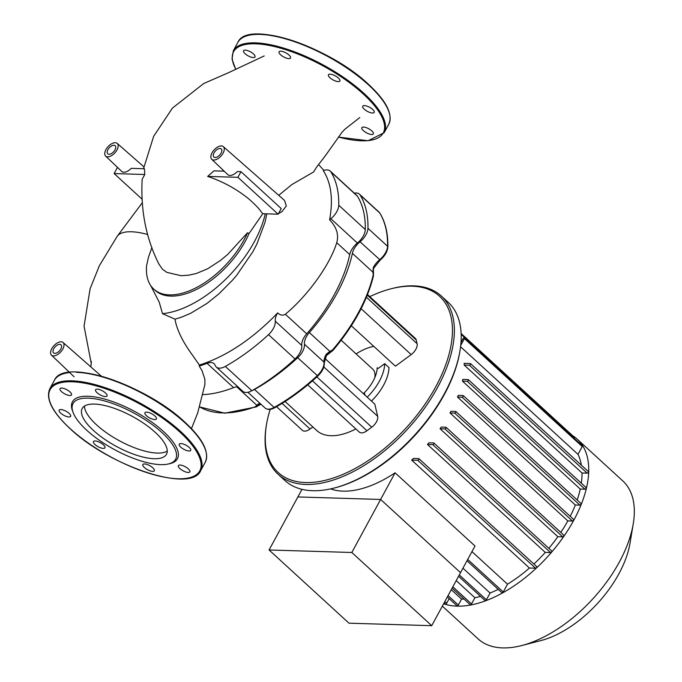 <?xml version="1.0" encoding="UTF-8"?>
<svg xmlns="http://www.w3.org/2000/svg" width="682" height="682" viewBox="0 0 682 682"><rect width="100%" height="100%" fill="white"/><g stroke="black" fill="none" stroke-linecap="round" stroke-linejoin="round"><path stroke-width="1.02" d="M288.998 55.037A6.522 2.31 -151.5 0 0 283.132 51.67A6.522 2.31 -151.5 0 0 279.066 51.798A6.522 2.31 -151.5 0 0 280.6 54.782A6.522 2.31 -151.5 0 0 286.457 58.149A6.522 2.31 -151.5 0 0 290.532 58.021A6.522 2.31 -151.5 0 0 288.998 55.037M340.011 80.612A6.522 2.31 -151.5 0 0 334.777 75.6A6.522 2.31 -151.5 0 0 328.443 74.781A6.522 2.31 -151.5 0 0 328.332 75.173A6.522 2.31 -151.5 0 0 333.566 80.186A6.522 2.31 -151.5 0 0 339.9 81.005A6.522 2.31 -151.5 0 0 340.011 80.612M372.525 113.033A6.522 2.31 -151.5 0 0 374.205 112.428A6.522 2.31 -151.5 0 0 371.255 108.319A6.522 2.31 -151.5 0 0 364.418 105.608A6.522 2.31 -151.5 0 0 362.739 106.204A6.522 2.31 -151.5 0 0 365.688 110.322A6.522 2.31 -151.5 0 0 372.525 113.033M367.504 133.322A6.522 2.31 -151.5 0 0 373.335 133.894A6.522 2.31 -151.5 0 0 367.709 128.242A6.522 2.31 -151.5 0 0 361.878 127.67A6.522 2.31 -151.5 0 0 367.504 133.322M249.373 51.295A6.522 2.31 -151.5 0 0 243.542 50.724A6.522 2.31 -151.5 0 0 249.169 56.367A6.522 2.31 -151.5 0 0 255 56.947A6.522 2.31 -151.5 0 0 249.373 51.295M94.517 404.076A47.962 17.007 28.5 0 1 144.78 424.051A47.962 17.007 28.5 0 1 166.476 454.28A47.962 17.007 28.5 0 1 154.141 458.713A47.962 17.007 28.5 0 1 103.877 438.739A47.962 17.007 28.5 0 1 82.181 408.509A47.962 17.007 28.5 0 1 94.517 404.076M167.252 451.049A47.962 17.007 28.5 0 1 157.21 453.07A47.962 17.007 28.5 0 1 110.612 435.559A47.962 17.007 28.5 0 1 84.474 406.097M73.127 412.525L72.531 410.948A59.735 21.185 28.5 0 1 87.808 396.242A59.735 21.185 28.5 0 1 159.017 427.623A59.735 21.185 28.5 0 1 169.682 463.7L168.045 464.058A58.362 20.69 28.5 0 1 160.611 464.638A58.362 20.69 28.5 0 1 108.788 446.36A58.362 20.69 28.5 0 1 73.127 412.525A58.362 20.69 28.5 0 1 88.046 398.152A58.362 20.69 28.5 0 1 157.619 428.816A58.362 20.69 28.5 0 1 168.045 464.058M105.497 392.994A6.522 2.31 28.5 0 1 107.031 395.978A6.522 2.31 28.5 0 1 102.965 396.106A6.522 2.31 28.5 0 1 97.1 392.738A6.522 2.31 28.5 0 1 95.565 389.754A6.522 2.31 28.5 0 1 99.64 389.627A6.522 2.31 28.5 0 1 105.497 392.994M156.51 418.569A6.522 2.31 28.5 0 1 156.408 418.961A6.522 2.31 28.5 0 1 150.066 418.143A6.522 2.31 28.5 0 1 144.84 413.13A6.522 2.31 28.5 0 1 144.942 412.738A6.522 2.31 28.5 0 1 151.276 413.556A6.522 2.31 28.5 0 1 156.51 418.569M189.033 450.998A6.522 2.31 28.5 0 1 182.196 448.279A6.522 2.31 28.5 0 1 179.247 444.17A6.522 2.31 28.5 0 1 180.918 443.564A6.522 2.31 28.5 0 1 187.755 446.284A6.522 2.31 28.5 0 1 190.704 450.393A6.522 2.31 28.5 0 1 189.033 450.998M184.004 471.279A6.522 2.31 28.5 0 1 178.377 465.627A6.522 2.31 28.5 0 1 184.208 466.207A6.522 2.31 28.5 0 1 189.843 471.85A6.522 2.31 28.5 0 1 184.004 471.279M144.388 467.537A6.522 2.31 28.5 0 1 142.853 464.553A6.522 2.31 28.5 0 1 146.92 464.425A6.522 2.31 28.5 0 1 152.785 467.792A6.522 2.31 28.5 0 1 154.32 470.776A6.522 2.31 28.5 0 1 150.245 470.904A6.522 2.31 28.5 0 1 144.388 467.537M93.374 441.962A6.522 2.31 28.5 0 1 93.477 441.569A6.522 2.31 28.5 0 1 99.811 442.388A6.522 2.31 28.5 0 1 105.045 447.401A6.522 2.31 28.5 0 1 104.943 447.793A6.522 2.31 28.5 0 1 98.6 446.974A6.522 2.31 28.5 0 1 93.374 441.962M60.851 409.541A6.522 2.31 28.5 0 1 67.689 412.252A6.522 2.31 28.5 0 1 70.638 416.37A6.522 2.31 28.5 0 1 68.959 416.966A6.522 2.31 28.5 0 1 62.13 414.255A6.522 2.31 28.5 0 1 59.172 410.138A6.522 2.31 28.5 0 1 60.851 409.541M65.873 389.252A6.522 2.31 28.5 0 1 71.508 394.904A6.522 2.31 28.5 0 1 65.668 394.332A6.522 2.31 28.5 0 1 60.042 388.68A6.522 2.31 28.5 0 1 65.873 389.252M53.759 348.741A5.49 2.95 132.5 0 1 61.005 344.802A5.49 2.95 132.5 0 1 60.826 348.962A5.49 2.95 132.5 0 1 53.58 352.901A5.49 2.95 132.5 0 1 53.759 348.741M107.927 149.665A5.49 2.95 132.5 0 1 115.173 145.726A5.49 2.95 132.5 0 1 115.002 149.878A5.49 2.95 132.5 0 1 107.756 153.825A5.49 2.95 132.5 0 1 107.927 149.665M214.02 152.879A5.49 2.95 132.5 0 1 221.266 148.94A5.49 2.95 132.5 0 1 221.096 153.092A5.49 2.95 132.5 0 1 213.85 157.039A5.49 2.95 132.5 0 1 214.02 152.879M147.73 234.514A57.467 20.375 -151.5 0 0 141.072 232.929A57.467 20.375 -151.5 0 0 117.219 236.262L99.35 265.741L90.084 288.818L84.056 326.158L91.286 363.608M313.763 171.864L291.879 184.549L278.733 195.325M223.321 146.621A8.585 4.612 -47.5 0 0 212.034 152.819A8.585 4.612 -47.5 0 0 211.727 159.281A8.585 4.612 -47.5 0 0 221.062 155.999A8.585 4.612 -47.5 0 0 223.321 146.621L284.513 200.406L286.321 205.964L281.905 211.701L278.495 213.577M276.943 214.157L268.964 213.918M266.815 213.85L265.034 222.298L256.961 243.883L252.877 251.692L236.782 275.178L232.681 279.995L218.82 293.933L206.987 303.422L190.662 313.294L181.207 317.292L174.976 319.159C176.766 329.653 182.631 341.699 192.563 355.305L199.383 365.058C224.71 357.001 249.339 341.128 273.26 317.428L277.676 312.885C280.276 315.306 282.842 315.766 285.357 314.266C307.403 295.92 329.662 265.52 336.738 242.698C338.98 234.719 336.601 227.097 329.602 219.834L329.628 219.664C333.319 199.408 331.205 183.057 323.302 170.628A13.734 7.383 132.5 0 1 330.207 171.071A13.734 7.383 132.5 0 1 330.932 171.949A142.129 76.427 132.5 0 1 338.758 205.256A13.734 7.383 132.5 0 1 330.855 218.734A13.734 7.383 -47.5 0 0 329.602 219.834M191.463 428.603L197.678 412.994L204.907 384.529L204.873 379.235L202.008 370.616L199.238 366.072L199.383 365.058M174.976 319.159L162.512 313.677L159.247 302.228L150.671 285.502M159.042 264.318L162.597 269.347L166.775 272.34L181.08 275.724L188.854 275.153L196.263 273.525L207.66 268.768L220.371 260.524L227.762 254.369L247.523 232.75A68.319 36.734 132.5 0 1 201.429 284.778A68.319 36.734 132.5 0 1 153.782 289.125A68.319 36.734 132.5 0 1 146.613 265.588L148.454 257.276L151.916 247.54M211.727 159.281L227.822 174.652A9.045 4.859 -47.5 0 0 237.319 171.566L240.976 171.676L237.907 177.32L207.643 176.399L213.995 170.858L224.173 171.165M105.625 156.067A8.585 4.612 -47.5 0 0 114.764 152.998A8.585 4.612 -47.5 0 0 117.227 143.408A8.585 4.612 -47.5 0 0 105.94 149.605A8.585 4.612 -47.5 0 0 105.625 156.067L121.728 171.438A9.045 4.859 -47.5 0 0 131.217 168.352L144.431 168.752L144.772 174.498L114.133 173.569L117.193 167.925L118.071 167.951M153.782 289.125L155.112 290.336A68.319 36.734 -47.5 0 0 202.955 285.869A68.319 36.734 -47.5 0 0 249.041 233.525L262.792 213.73L278.162 214.199L281.223 208.556L240.976 171.676M262.792 213.73C259.151 209.664 261.624 210.704 249.68 199.655C237.285 189.391 223.278 181.642 207.643 176.399M278.162 214.199L237.907 177.32M144.772 174.498L142.171 179.281C140.509 210.516 146.144 238.879 159.068 264.377M141.856 198.974L114.133 173.569M265.255 213.807A90.152 48.482 132.5 0 1 162.512 313.677M277.676 312.885A13.734 7.383 -47.5 0 0 275.247 321.145A13.734 7.383 132.5 0 1 268.503 334.657A142.129 76.427 132.5 0 1 225.341 366.413A13.734 7.383 132.5 0 1 216.271 367.001L242.801 391.306A13.734 7.383 -47.5 0 0 251.871 390.718A142.129 76.427 -47.5 0 0 295.025 358.962A13.734 7.383 -47.5 0 0 301.776 345.45A13.734 7.383 132.5 0 1 306.695 333.813A124.968 67.203 -47.5 0 0 349.713 254.591A13.734 7.383 132.5 0 1 357.377 243.039A13.734 7.383 -47.5 0 0 365.288 229.561A142.129 76.427 -47.5 0 0 357.462 196.254A13.734 7.383 -47.5 0 0 356.737 195.376L330.207 171.071M202.972 394.605A124.968 67.203 -47.5 0 0 233.576 387.632A13.734 7.383 132.5 0 1 237.992 386.899M216.271 367.001A13.734 7.383 132.5 0 1 215.18 365.356A13.734 7.383 -47.5 0 0 214.08 363.711A13.734 7.383 -47.5 0 0 207.047 363.327L233.576 387.632M199.238 366.072A124.968 67.203 -47.5 0 0 207.047 363.327M57.066 354.87A8.585 4.612 -47.5 0 0 63.094 348.493A8.585 4.612 -47.5 0 0 63.051 342.492A8.585 4.612 -47.5 0 0 51.764 348.681A8.585 4.612 -47.5 0 0 51.457 355.143A8.585 4.612 -47.5 0 0 57.066 354.87M247.523 232.75L249.041 233.525M572.582 435.645A107.117 57.603 132.5 0 1 577.202 439.14A107.117 57.603 132.5 0 1 561.891 539.112A107.117 57.603 132.5 0 1 457.051 606.136A107.117 57.603 132.5 0 1 443.65 603.741M577.202 439.14L622.785 480.912A107.117 57.603 132.5 0 1 633.246 523.878A107.117 57.603 132.5 0 1 521.781 645.53A107.117 57.603 132.5 0 1 502.634 647.9A107.117 57.603 132.5 0 1 478.065 638.864L442.354 606.136M330.625 488.892A98.532 52.983 -47.5 0 0 343.08 491.142A98.532 52.983 -47.5 0 0 395.091 472.805L474.996 546.009L431.732 625.692L351.827 552.488L380.624 499.454L460.529 572.658L380.624 499.454L395.091 472.805M536.487 566.529A1.032 0.554 132.5 0 1 536.717 566.614L418.918 458.679A1.032 0.554 132.5 0 0 418.68 458.594L413.522 458.432A98.532 52.983 132.5 0 1 411.638 460.094L529.445 568.029A98.532 52.983 132.5 0 1 507.493 584.184L471.953 551.619M551.482 550.877A1.032 0.554 132.5 0 1 551.721 550.962L433.914 443.027A1.032 0.554 132.5 0 0 433.684 442.942L428.944 442.797A98.532 52.983 132.5 0 1 427.461 444.476L545.268 552.411A98.532 52.983 132.5 0 1 533.895 564.023M563.639 535.14A1.032 0.554 132.5 0 1 563.869 535.225L446.071 427.29A1.032 0.554 132.5 0 0 445.832 427.205L441.237 427.068A98.532 52.983 132.5 0 1 440.052 428.748L557.85 536.683A98.532 52.983 132.5 0 1 548.831 548.311M573.374 519.334A1.032 0.554 132.5 0 1 573.613 519.42L455.806 411.485A1.032 0.554 132.5 0 0 455.576 411.399L450.93 411.255A98.532 52.983 132.5 0 1 450.009 412.951L567.816 520.886A98.532 52.983 132.5 0 1 560.8 532.412M457.52 397.077L462.115 397.214A1.032 0.554 -47.5 0 0 463.121 396.566A1.032 0.554 -47.5 0 0 463.274 395.603A1.032 0.554 -47.5 0 0 463.035 395.517L458.176 395.372A98.532 52.983 132.5 0 1 457.52 397.077L575.318 505.012A98.532 52.983 132.5 0 1 570.229 516.317M462.439 381.119L467.17 381.264A1.032 0.554 -47.5 0 0 468.176 380.616A1.032 0.554 -47.5 0 0 468.329 379.652A1.032 0.554 -47.5 0 0 468.091 379.567L462.788 379.405A98.532 52.983 132.5 0 1 462.439 381.119L580.237 489.054A98.532 52.983 132.5 0 1 577.177 499.966M464.212 365.066L469.369 365.228A1.032 0.554 -47.5 0 0 470.384 364.58A1.032 0.554 -47.5 0 0 470.529 363.617A1.032 0.554 -47.5 0 0 470.29 363.532L464.169 363.344A98.532 52.983 132.5 0 1 464.212 365.066L582.019 473.001A98.532 52.983 132.5 0 1 581.303 483.171M460.572 346.754L577.995 454.34A98.532 52.983 132.5 0 1 581.362 465.175M301.998 489.335L297.872 496.948L380.624 499.454L297.872 496.948L269.075 549.982L351.827 552.488M498.184 589.35A98.532 52.983 132.5 0 1 490.077 593.033L486.402 599.793A1.032 0.554 132.5 0 1 485.047 600.535L458.568 576.273M490.077 593.033L462.959 568.183M480.486 596.358A98.532 52.983 132.5 0 1 474.902 597.739L471.535 603.945A1.032 0.554 132.5 0 1 470.171 604.687L452.123 588.14M474.902 597.739L456.207 580.612M464.05 599.077A98.532 52.983 132.5 0 1 461.543 599.094L458.33 605.028A1.032 0.554 132.5 0 1 456.966 605.761L447.341 596.946M461.543 599.094L451.279 589.691M449.182 598.634L446.701 603.195A1.032 0.554 132.5 0 1 445.346 603.928L444.144 602.828M460.998 342.432L463.104 338.553A1.032 0.554 132.5 0 1 464.468 337.812A1.032 0.554 132.5 0 1 464.433 338.596L460.725 345.416M455.806 411.485A1.032 0.554 132.5 0 1 455.661 412.448A1.032 0.554 132.5 0 1 454.655 413.087L450.009 412.951M446.071 427.29A1.032 0.554 132.5 0 1 445.917 428.253A1.032 0.554 132.5 0 1 444.911 428.901L440.052 428.748M433.914 443.027A1.032 0.554 132.5 0 1 433.769 443.991A1.032 0.554 132.5 0 1 432.763 444.63L427.461 444.476M418.918 458.679A1.032 0.554 132.5 0 1 418.765 459.642A1.032 0.554 132.5 0 1 417.759 460.282L411.638 460.094M461.134 333.524L574.287 437.205A1.032 0.554 132.5 0 1 574.261 437.989L574.099 438.27M464.468 337.812L582.266 445.747A1.032 0.554 132.5 0 1 582.232 446.531L577.995 454.34M588.097 471.467A1.032 0.554 132.5 0 1 588.336 471.552A1.032 0.554 132.5 0 1 588.182 472.515A1.032 0.554 132.5 0 1 587.176 473.163L582.019 473.001M585.898 487.502A1.032 0.554 132.5 0 1 586.128 487.596A1.032 0.554 132.5 0 1 585.983 488.551A1.032 0.554 132.5 0 1 584.977 489.199L580.237 489.054M580.842 503.452A1.032 0.554 132.5 0 1 581.073 503.546A1.032 0.554 132.5 0 1 580.928 504.501A1.032 0.554 132.5 0 1 579.922 505.149L575.318 505.012M573.613 519.42A1.032 0.554 132.5 0 1 573.468 520.383A1.032 0.554 132.5 0 1 572.462 521.022L567.816 520.886M563.869 535.225A1.032 0.554 132.5 0 1 563.724 536.188A1.032 0.554 132.5 0 1 562.718 536.836L557.85 536.683M551.721 550.962A1.032 0.554 132.5 0 1 551.576 551.926A1.032 0.554 132.5 0 1 550.57 552.573L545.268 552.411M536.717 566.614A1.032 0.554 132.5 0 1 536.572 567.577A1.032 0.554 132.5 0 1 535.566 568.217L529.445 568.029M507.493 584.184L503.248 592.002A1.032 0.554 132.5 0 1 501.892 592.743L466.991 560.757M521.781 645.53L540.826 640.603A85.693 46.078 -47.5 0 0 629.998 543.281L633.246 523.878M374.725 377.837A20.596 11.074 -47.5 0 0 374.742 372.687A20.596 11.074 -47.5 0 0 372.781 369.184L341.188 340.241M369.746 296.627A119.469 64.244 132.5 0 1 390.812 288.844A119.469 64.244 132.5 0 1 450.947 316.601A119.469 64.244 132.5 0 1 375.569 455.44A119.469 64.244 132.5 0 1 266.781 452.14A119.469 64.244 132.5 0 1 266.492 424.536A119.469 64.244 132.5 0 1 270.191 409.336M266.492 424.536L266.287 425.781A120.842 64.986 -47.5 0 0 266.577 453.701A120.842 64.986 -47.5 0 0 278.086 474.254A120.842 64.986 -47.5 0 0 392.627 443.948A120.842 64.986 -47.5 0 0 452.857 316.601A120.842 64.986 -47.5 0 0 441.356 296.056A120.842 64.986 -47.5 0 0 392.039 288.529L390.812 288.844M441.356 296.056L448.185 302.314A120.842 64.986 132.5 0 1 459.685 322.859A120.842 64.986 132.5 0 1 459.983 350.787A120.842 64.986 132.5 0 1 334.231 488.031A120.842 64.986 132.5 0 1 284.914 480.512L278.086 474.254M334.231 488.031L335.45 487.715A119.469 64.244 -47.5 0 0 459.779 352.031L459.983 350.787M377.896 368.425L377.18 367.769A1.714 0.921 -47.5 0 0 377.368 368.28A1.714 0.921 -47.5 0 0 378.766 368.033L384.708 363.668L388.979 367.572A38.448 20.673 132.5 0 1 371.46 401.076M367.513 294.573L415.329 338.383A9.369 5.038 132.5 0 1 416.216 339.977L417.094 343.694A9.369 5.038 132.5 0 1 411.178 354.589L395.424 366.183L351.324 325.783M373.796 346.371A46.862 25.2 -47.5 0 0 356.089 353.89M312.85 426.958L310.046 429.021A9.369 5.038 132.5 0 1 302.407 430.359L276.568 406.685M324.922 358.442L374.81 404.145L377.666 416.31A9.369 5.038 132.5 0 1 371.758 427.196L366.942 430.743A9.369 5.038 132.5 0 1 359.295 432.081L307.752 384.853M285.076 401.51L316.653 430.436A62.48 33.597 -47.5 0 0 355.851 428.927M354.316 193.159A13.734 7.383 132.5 0 1 359.405 194.131A13.734 7.383 132.5 0 1 360.13 195.009L379.721 212.963A1.373 1.142 -31.5 0 1 379.891 213.168L378.996 212.085A13.734 7.383 132.5 0 1 379.721 212.963A142.129 76.427 132.5 0 1 387.547 246.27A13.734 7.383 132.5 0 1 379.635 259.74A13.734 7.383 -47.5 0 0 373.259 267.685A1.373 0.554 26.1 0 1 373.565 268.333L373.565 268.333A1.373 0.554 26.1 0 1 373.565 268.341L380.224 260.064C384.904 256.031 387.444 251.641 387.845 246.901C388.109 233.602 385.458 222.358 379.891 213.168A1.373 1.142 -31.5 0 1 380.002 213.423M373.259 267.685L372.935 272.178A1.373 0.511 -5.1 0 1 373.225 272.382L373.565 268.333M326.644 354.461L332.484 349.985L329.918 351.409L309.364 332.569A124.968 67.203 -47.5 0 0 352.381 253.346L372.935 272.178L373.199 274.999L373.225 272.382M360.13 195.009A142.129 76.427 132.5 0 1 367.956 228.317A13.734 7.383 132.5 0 1 360.045 241.795A13.734 7.383 -47.5 0 0 352.381 253.346M257.378 405.364A1.373 1.006 -135.9 0 1 256.799 405.219L255.418 406.711L259.731 403.821A1.373 1.014 -93.1 0 1 259.109 403.574L256.799 405.219L236.773 386.873M326.346 354.776L326.337 354.094A13.734 7.383 -47.5 0 0 324.035 362.159A13.734 7.383 132.5 0 1 317.292 375.663A142.129 76.427 132.5 0 1 274.13 407.427A13.734 7.383 132.5 0 1 265.059 408.007L247.89 392.278M330.062 351.869L329.918 351.409L326.337 354.094M309.364 332.569A13.734 7.383 -47.5 0 0 304.445 344.205A13.734 7.383 132.5 0 1 297.693 357.718A142.129 76.427 132.5 0 1 254.539 389.482A13.734 7.383 132.5 0 1 252.076 390.607M365.006 395.168L364.717 393.923A1.714 0.921 -47.5 0 0 364.546 393.633A1.714 0.921 -47.5 0 0 363.412 393.702M363.361 393.65A28.84 15.507 -47.5 0 0 377.18 367.769M384.708 363.668A38.448 20.673 132.5 0 1 367.197 397.171M269.075 549.982L348.979 623.186L431.732 625.692M235.853 69.342A85.139 30.187 28.5 0 1 255.511 43.81A85.139 30.187 28.5 0 1 363.259 93.971A85.139 30.187 28.5 0 1 338.4 137.031M235.716 69.402L232.016 59.138L233.321 50.792A85.83 30.434 28.5 0 1 255.392 42.855A85.83 30.434 28.5 0 1 364 93.417A85.83 30.434 28.5 0 1 384.171 132.692L388.766 124.235A85.83 30.434 28.5 0 0 368.595 84.952A85.83 30.434 28.5 0 0 259.987 34.398A85.83 30.434 28.5 0 0 237.916 42.327C247.123 19.377 329.227 46.734 368.621 84.432C386.404 101.013 393.122 114.278 388.766 124.235M260.72 34.219A85.139 30.187 28.5 0 1 368.459 84.372M76.486 372.355A85.83 30.434 28.5 0 1 185.103 422.917A85.83 30.434 28.5 0 1 205.273 462.191C209.621 452.234 202.904 438.969 185.12 422.397C145.718 384.682 63.639 357.342 54.415 380.283A85.83 30.434 28.5 0 1 69.692 372.56M200.679 470.657C191.454 493.598 109.367 466.258 69.965 428.552C52.182 411.971 45.472 398.706 49.82 388.749A85.83 30.434 28.5 0 1 71.891 380.82A85.83 30.434 28.5 0 1 180.508 431.374A85.83 30.434 28.5 0 1 200.679 470.657L205.273 462.191M179.758 431.928A85.139 30.187 28.5 0 1 177.866 478.755A85.139 30.187 28.5 0 1 70.127 428.603A85.139 30.187 28.5 0 1 72.019 381.775A85.139 30.187 28.5 0 1 179.758 431.928M77.219 372.184A85.139 30.187 28.5 0 1 184.967 422.337M330.932 171.949L357.462 196.254M225.341 366.413L251.871 390.718M306.695 333.813L285.357 314.266M275.247 321.145L301.776 345.45M336.738 242.698L349.713 254.591M357.377 243.039L330.855 218.734M338.758 205.256L365.288 229.561M268.503 334.657L295.025 358.962M486.402 599.793L459.284 574.952M471.535 603.945L452.839 586.818M458.33 605.028L448.057 595.616M446.701 603.195L444.869 601.507M584.977 489.199L467.17 381.264M587.176 473.163L469.369 365.228M579.922 505.149L462.115 397.214M574.261 437.989L461.168 334.368M582.232 446.531L464.433 338.596M503.248 592.002L467.707 559.436M572.462 521.022L454.655 413.087M562.718 536.836L444.911 428.901M550.57 552.573L432.763 444.63M535.566 568.217L417.759 460.282M411.178 354.589L361.119 308.724M417.094 343.694L366.413 297.267M416.216 339.977L367.283 295.144M366.942 430.743L312.467 380.837M377.666 416.31L323.822 366.967M371.758 427.196L316.866 376.907M310.046 429.021L282.084 403.394M367.956 228.317L387.547 246.27A1.373 0.989 1.2 0 1 387.845 246.901M360.045 241.795L380.224 260.064M373.139 270.49A13.734 7.383 132.5 0 1 373.199 274.999A124.968 67.203 132.5 0 1 332.484 349.985A13.734 7.383 132.5 0 1 326.465 355.058M260.251 403.608A13.734 7.383 -47.5 0 0 259.109 403.574M317.744 375.799L317.821 376.029C304.019 388.766 289.68 399.32 274.82 407.674A1.373 0.605 -119.3 0 1 274.13 407.427L254.539 389.482M327.897 353.412L326.678 354.7L324.325 362.713C324.487 367.24 322.322 371.673 317.821 376.029L297.693 357.718M324.325 362.713A1.373 1.049 173.7 0 0 324.035 362.159L304.445 344.205M260.413 403.812A13.734 7.383 132.5 0 1 255.418 406.711A124.968 67.203 132.5 0 1 199.673 406.907M260.908 404.204L256.134 406.941A1.373 0.801 -110.3 0 1 255.418 406.711M373.148 270.285L373.489 275.698A1.373 0.835 -166.9 0 0 373.199 274.999M237.916 42.327L233.321 50.792M338.357 137.091L368.11 140.748L384.171 132.692M49.82 388.749L54.415 380.283M117.023 236.526L142.12 202.98M318.579 164.558L323.916 170.415M90.842 366.907L91.354 361.443M117.227 143.408L143.842 166.8M51.457 355.143L74.099 376.762M63.051 342.492L101.439 376.225M313.72 171.924C316.618 166.263 320.864 162.018 326.9 153.561L342.202 132.044L344.939 129.188L359.764 117.585M264.207 55.941L228.606 72.659L203.705 83.528L172.418 108.114L153.655 136.323L143.51 168.727M468.329 379.652L586.128 487.596M470.529 363.617L588.336 471.552M463.274 395.603L581.073 503.546M378.996 212.085L359.405 194.131M260.481 403.821L259.731 403.821M274.82 407.674C270.882 409.865 267.625 409.976 265.059 408.007M256.134 406.941L224.796 413.181L199.664 406.932M373.489 275.698C367.317 300.881 353.796 325.8 332.927 350.446L326.005 355.91"/></g></svg>
